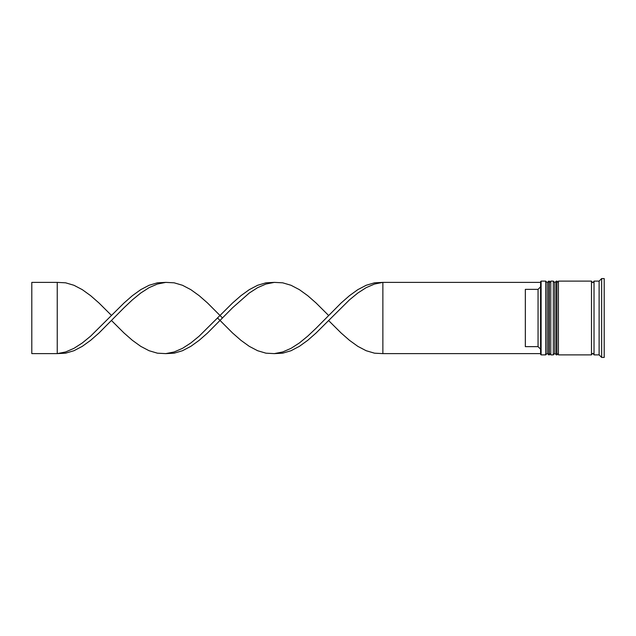 <?xml version="1.0" encoding="UTF-8"?>
<svg xmlns="http://www.w3.org/2000/svg" width="636" height="636" viewBox="0 0 636 636"><rect width="100%" height="100%" fill="white"/><g stroke="black" fill="none" stroke-linecap="round" stroke-linejoin="round"><path stroke-width="0.95" d="M548.741 354.888L549.25 354.888L549.25 281.112L548.741 281.112L548.741 354.888L547.214 353.362L547.214 282.638L547.214 353.362L545.688 354.888L545.688 281.112L541.109 281.112L541.109 354.888L545.688 354.888M556.373 354.888L556.882 354.888L556.882 281.112L556.373 281.112L556.373 354.888L554.846 353.362L554.846 282.638L554.846 353.362L553.32 354.888L553.32 281.112L550.776 281.112L550.776 354.888L553.32 354.888M541.109 354.888L540.6 354.379L540.6 281.621L541.109 281.112M599.112 354.888L594.024 354.888L594.024 281.112L599.112 281.112L599.112 354.888L601.656 357.432L604.2 357.432L604.2 278.568L601.656 278.568L601.656 357.432M558.408 318L558.408 354.888L591.48 354.888L591.48 281.112L558.408 281.112L558.408 318M538.056 289.364L525.336 289.364L525.336 346.636L538.056 346.636L538.056 289.364L540.6 286.812M540.6 349.188L538.056 346.636M540.6 282.384L382.872 282.384L382.872 353.616L374.525 353.187L366.169 350.722L357.822 346.35L349.474 340.324L341.127 333.01L328.597 320.544L316.076 333.01L307.729 340.324L299.373 346.35L291.026 350.722L282.678 353.187L274.331 353.616L265.975 353.187L257.628 350.722L249.28 346.35L240.933 340.324L232.577 333.01L217.591 318M540.6 353.616L382.872 353.616M328.597 320.544L349.474 299.858L357.822 293.029L366.169 287.647L374.525 284.03L382.872 282.384L374.525 282.813L366.169 285.278L357.822 289.65L349.474 295.676L341.127 302.99L316.076 328.248L307.729 336.142L299.373 342.971L291.026 348.353L282.678 351.97L274.331 353.616M222.52 318L207.535 302.99L199.179 295.676L190.832 289.65L182.484 285.278L174.137 282.813L165.781 282.384L157.434 282.813L149.086 285.278L140.739 289.65L132.383 295.676L124.036 302.99L90.638 336.142L82.29 342.971L73.943 348.353L65.588 351.97L57.24 353.616L57.24 282.384L65.588 282.813L73.943 285.278L82.29 289.65L90.638 295.676L98.985 302.99L111.515 315.456M165.781 282.384L157.434 284.03L149.086 287.647L140.739 293.029L132.383 299.858L124.036 307.752L98.985 333.01L90.638 340.324L82.29 346.35L73.943 350.722L65.588 353.187L57.24 353.616L31.8 353.616L31.8 282.384L57.24 282.384M328.597 315.456L316.076 302.99L307.729 295.676L299.373 289.65L291.026 285.278L282.678 282.813L274.331 282.384L265.975 282.813L257.628 285.278L249.28 289.65L240.933 295.676L232.577 302.99L199.179 336.142L190.832 342.971L182.484 348.353L174.137 351.97L165.781 353.616L157.434 353.187L149.086 350.722L140.739 346.35L132.383 340.324L124.036 333.01L111.515 320.544M274.331 282.384L265.975 284.03L257.628 287.647L249.28 293.029L232.577 307.752L207.535 333.01L199.179 340.324L190.832 346.35L182.484 350.722L174.137 353.187L165.781 353.616M549.25 354.888L550.776 353.362M549.25 281.112L550.776 282.638M548.741 281.112L547.214 282.638L545.688 281.112M556.882 354.888L558.408 353.362M556.882 281.112L558.408 282.638M556.373 281.112L554.846 282.638L553.32 281.112M591.48 354.634L592.752 353.362L594.024 354.634M591.48 281.366L592.752 282.638L594.024 281.366M599.112 281.112L601.656 278.568"/></g></svg>
